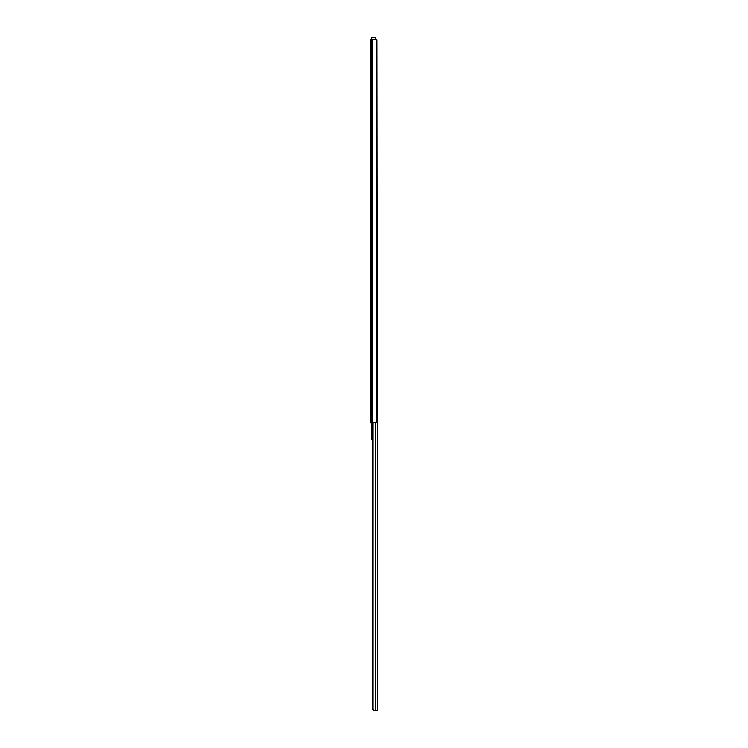 <?xml version="1.0" encoding="UTF-8"?>
<svg xmlns="http://www.w3.org/2000/svg" width="748" height="748" viewBox="0 0 748 748"><rect width="100%" height="100%" fill="white"/><g stroke="black" fill="none" stroke-linecap="round" stroke-linejoin="round"><path stroke-width="1.12" d="M372.111 39.289L372.111 422.854L376.459 422.48A1.515 1.159 90 0 0 376.861 421.339L376.861 40.794A1.515 1.159 90 0 0 376.459 39.663L370.999 39.289L370.41 40.42L370.41 422.854L372.111 422.854L372.139 439.562L372.719 440.067M375.851 39.289L376.758 39.289L376.758 40.177M376.459 39.663L376.459 422.48M376.861 40.794L377.59 710.6L373.504 710.572L375.496 710.6L375.496 422.854M370.41 40.42L370.699 39.663L370.41 40.42M371.55 39.289L371.7 37.4L375.702 37.4L371.7 37.4L371.7 39.289M375.702 39.289L375.702 37.4L375.851 39.298M372.738 709.085L372.738 422.854L372.719 709.684L373.028 709.085L374.439 710.6M373.504 710.572L372.719 709.684M373.028 422.854L373.028 709.085M371.681 422.854L371.681 439.674L372.719 440.647M371.681 434.149L372.139 433.588M371.073 39.289L371.073 422.854M375.702 37.4L371.7 37.4"/></g></svg>
